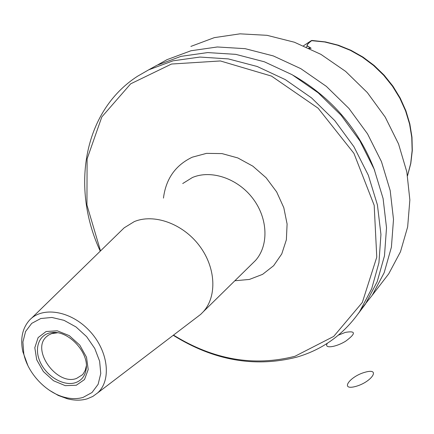 <?xml version="1.0" encoding="UTF-8"?>
<svg xmlns="http://www.w3.org/2000/svg" width="434" height="434" viewBox="0 0 434 434"><rect width="100%" height="100%" fill="white"/><g stroke="black" fill="none" stroke-linecap="round" stroke-linejoin="round"><path stroke-width="0.65" d="M173.502 335.091C213.371 359.743 253.874 366.795 295.011 356.254L333.697 336.426L362.33 302.449L376.766 257.15L374.184 205.32L353.938 153.348L318.127 108.218L271.478 76.086L220.374 60.955L171.528 64.031L130.672 83.827L101.827 116.925L87.104 158.877L86.936 205.016L100.509 250.917M361.538 308.737L372.258 295.228L384.171 272.72L391.403 247.179L393.502 219.458L390.193 190.564L381.459 161.632L367.527 133.856L348.909 108.408L326.346 86.366L300.795 68.648L273.339 55.937L245.139 48.668L217.326 46.975L190.965 50.756L166.992 59.67L157.862 64.802M380.531 284.476L388.761 273.773L400.474 251.769L407.656 226.884L409.859 199.938L406.832 171.929L398.542 143.936L385.218 117.109L367.332 92.578L345.6 71.371L320.932 54.369L294.377 42.217L267.029 35.322L240.002 33.836L214.315 37.639L190.884 46.411M100.27 251.145C70.856 188.427 82.959 111.478 137.497 76.27L148.694 69.831L173.063 60.814L199.928 57.06L228.327 58.91L257.178 66.483L285.312 79.623L311.541 97.894L334.744 120.576L353.932 146.73L368.33 175.233L377.412 204.875L380.944 234.436L378.936 262.749L371.678 288.778L359.623 311.661C343.717 334.386 322.793 349.538 296.845 357.117C254.926 367.804 213.729 360.529 173.242 335.292M358.294 313.581L365.238 304.364L377.222 281.644L384.475 255.832L386.52 227.779L383.092 198.517L374.162 169.189L359.976 141.007L341.037 115.167L318.122 92.767L292.196 74.746L264.36 61.796L235.798 54.358L207.658 52.579L181.016 56.349L156.82 65.317L148.65 69.852M374.678 170.481C358.864 129.267 331.782 97.596 293.433 75.467M309.35 48.358L311.042 48.261L307.082 45.782L307.088 44.908L309.046 42.624L311.796 40.574C309.892 42.006 305.818 45.207 307.679 46.069L311.135 48.261L309.409 48.391M311.927 40.449L325.44 41.919L338.384 45.212L350.992 50.301L362.987 57.093L374.13 65.453L384.188 75.218L392.949 86.182L400.235 98.122L405.899 110.789L409.837 123.918L411.98 137.242L412.3 150.489L410.808 163.396L407.548 175.716M311.438 40.557L303.529 45.765M407.531 175.624L410.705 163.396L412.137 150.555L411.763 137.35L409.571 124.043L405.584 110.914L399.86 98.23L392.51 86.263L383.689 75.272L373.565 65.485L362.368 57.12L350.336 50.333L337.712 45.261L324.778 41.989L311.444 40.65M307.679 46.069L306.317 46.975M311.135 48.261L308.769 48.093M83.116 397.387C77.496 399.058 71.377 399.041 64.769 397.338C46.085 392.705 27.809 373.338 23.805 353.927L22.899 341.992L25.595 331.467L31.72 323.368L40.758 318.518L51.89 317.455L64.048 320.346L76.031 326.959L86.632 336.665L94.764 348.475L99.625 361.196L100.759 373.549L98.117 384.323L92.019 392.51L83.116 397.387M27.874 365.558L22.812 351.627C20.197 338.878 22.329 328.495 29.214 320.476C41.919 306.079 70.492 310.478 89.317 330.637C108.343 350.585 111.863 380.195 97.601 392.944L92.8 396.443L87.239 398.819C81.109 400.625 74.458 400.604 67.275 398.748L58.292 395.455L49.584 390.399M31.308 318.431L124.167 227.834L134.247 221.622C153.951 213.371 182.622 223.581 199.184 245.443C215.882 267.219 217.288 296.259 203.324 311.71L200.698 314.368L195.81 318.095M75.38 382.701C81.467 380.613 85.059 376.11 86.154 369.198C89.225 352.343 68.029 329.889 51.641 332.623C38.816 333.99 33.624 348.697 40.498 362.71C47.138 376.772 63.885 386.455 75.38 382.701M57.467 332.78L51.527 333.654L48.51 335.102L46.449 336.724C30.874 349.994 56.957 385.994 76.509 378.453L82.379 374.802L83.236 373.804L85.243 370.289L86.344 365.905M365.33 372.166C349.815 376.267 339.469 390.714 355.381 386.52C371.499 382.262 381.242 367.712 365.33 372.166M327.437 343.223C323.363 348.817 335.308 347.569 345.719 341.151C356.092 333.448 355.951 330.529 345.296 332.401L338.449 335.119M234.848 280.76L249.398 279.436L262.603 274.348L273.637 265.706L281.753 253.955L286.369 239.774L287.096 224.02L283.809 207.707L276.664 191.931L266.113 177.761L252.865 166.173L237.821 157.943L222.013 153.598L206.503 153.365L192.295 157.184C175.482 165.197 165.875 178.841 163.461 198.11M182.714 183.544L192.37 177.539C211.141 169.455 237.837 178.466 252.924 198.571C268.131 218.59 268.868 245.747 255.409 260.574L252.1 263.823M76.297 385.251L65.246 385.652L53.534 380.754L43.378 371.547L36.706 359.781L34.812 347.683L38.127 337.587L46.102 331.527L57.217 330.789L69.261 335.628L79.753 345.095L86.518 357.242L88.194 369.556L84.511 379.544L76.297 385.251M372.258 295.228L388.761 273.773M359.623 311.661L365.238 304.364M203.324 311.71L251.986 263.932M64.769 397.338L67.275 398.748M23.805 353.927L22.812 351.627M97.601 392.944L200.698 314.368M54.944 332.889L51.641 332.623M86.312 366.133L86.154 369.198M46.449 336.724L48.049 335.411"/></g></svg>
